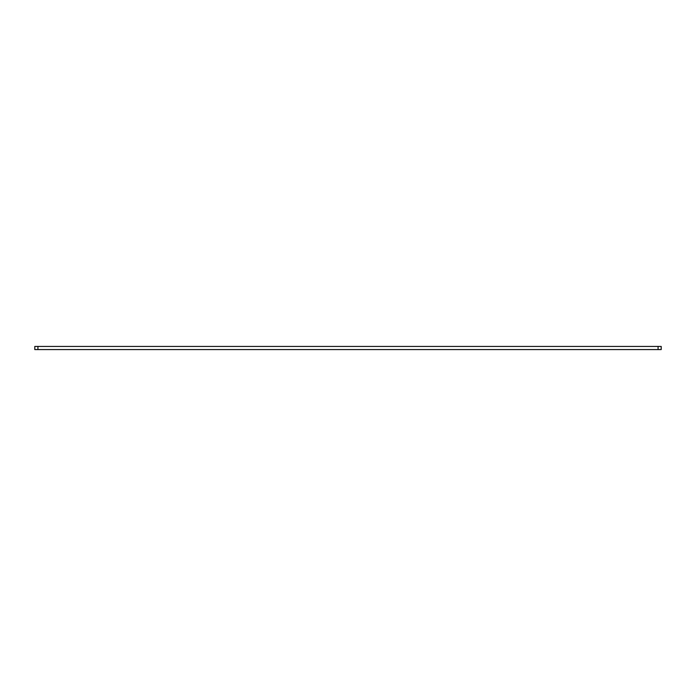 <?xml version="1.0" encoding="UTF-8"?>
<svg xmlns="http://www.w3.org/2000/svg" width="696" height="696" viewBox="0 0 696 696"><rect width="100%" height="100%" fill="white"/><g stroke="black" fill="none" stroke-linecap="round" stroke-linejoin="round"><path stroke-width="1.04" d="M658.068 346.434L661.2 346.434L661.2 349.566L658.068 349.566L658.068 346.434L37.932 346.434L37.932 349.566L34.8 349.566L34.8 346.434L37.932 346.434M658.068 349.566L37.932 349.566"/></g></svg>
